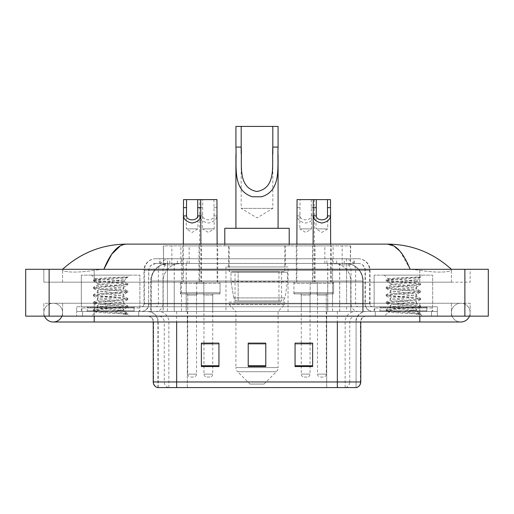 <?xml version="1.0" encoding="UTF-8"?>
<svg xmlns="http://www.w3.org/2000/svg" width="514" height="514" viewBox="0 0 514 514"><rect width="100%" height="100%" fill="white"/><g stroke="black" fill="none" stroke-linecap="round" stroke-linejoin="round"><path stroke-width="0.39" stroke-dasharray="2.57 1.93" d="M288.033 266.952L225.967 266.952L288.033 266.952L288.033 311.458L225.967 311.458L288.033 311.458M225.967 266.952L225.967 311.458M315.031 245.872L296.289 245.872L315.031 245.872L315.031 282.18L296.289 282.18L315.031 282.18M296.289 245.872L296.289 282.18M217.711 245.872L198.969 245.872L217.711 245.872L217.711 282.18L198.969 282.18L217.711 282.18M198.969 245.872L198.969 282.18M331.247 245.872L312.512 245.872L331.247 245.872L331.247 282.18L312.512 282.18L331.247 282.18M312.512 245.872L312.512 282.18M201.488 245.872L182.753 245.872L201.488 245.872L201.488 282.18L182.753 282.18L201.488 282.18M182.753 245.872L182.753 282.18M317.369 282.18L293.95 282.18L317.369 282.18L317.369 293.892L293.95 293.892L317.369 293.892M293.95 282.18L293.95 293.892M220.05 282.18L196.631 282.18L220.05 282.18L220.05 293.892L196.631 293.892L220.05 293.892M196.631 282.18L196.631 293.892M333.592 282.18L310.167 282.18L333.592 282.18L333.592 293.892L310.167 293.892L333.592 293.892M310.167 282.18L310.167 293.892M203.833 282.18L180.408 282.18L203.833 282.18L203.833 293.892L180.408 293.892L203.833 293.892M180.408 282.18L180.408 293.892M310.051 293.892L301.268 293.892L310.051 293.892L310.051 311.458L301.268 311.458L310.051 311.458M301.268 293.892L301.268 311.458M212.732 293.892L203.949 293.892L212.732 293.892L212.732 311.458L203.949 311.458L212.732 311.458M203.949 293.892L203.949 311.458M326.274 293.892L317.491 293.892L326.274 293.892L326.274 311.458L317.491 311.458L326.274 311.458M317.491 293.892L317.491 311.458M196.509 293.892L187.726 293.892L196.509 293.892L196.509 311.458L187.726 311.458L196.509 311.458M187.726 293.892L187.726 311.458M345.125 263.444L339.42 263.444L348.171 263.65C350.375 264.312 351.12 264.729 350.413 264.909L342.157 264.909L337.447 263.9L327.752 263.464L186.248 263.464L176.553 263.9L171.843 264.909L163.587 264.909L163.317 245.872L350.683 245.872L163.317 245.872M347.168 263.515A17.566 17.566 0 0 1 363.154 281.01L363.154 311.458L150.846 311.458L363.154 311.458M163.317 264.794L166.832 263.515L174.58 263.444L168.875 263.444M166.832 263.515A17.566 17.566 0 0 0 150.846 281.01L151.206 281.01L151.206 311.458M285.398 245.872L228.601 245.872L285.398 245.872L285.398 266.952L228.601 266.952L285.398 266.952M228.601 245.872L228.601 266.952M350.683 245.872L350.413 264.909L350.413 245.872M174.58 263.444L339.42 263.444M451.408 312.628A9.368 9.368 0 0 1 460.775 303.26A9.368 9.368 0 0 1 469.462 316.142A9.368 9.368 0 0 0 470.149 312.628A9.368 9.368 0 0 1 469.462 316.142A9.368 9.368 0 0 0 460.775 303.26A9.368 9.368 0 0 0 451.408 312.628A9.368 9.368 0 0 0 460.775 321.995A9.368 9.368 0 0 1 451.408 312.628A9.368 9.368 0 0 0 460.775 321.995A9.368 9.368 0 0 1 451.408 312.628M62.592 312.628A9.368 9.368 0 0 0 53.225 303.26A9.368 9.368 0 0 0 44.538 316.142A9.368 9.368 0 0 1 43.851 312.628A9.368 9.368 0 0 0 44.538 316.142A9.368 9.368 0 0 1 53.225 303.26A9.368 9.368 0 0 1 62.592 312.628A9.368 9.368 0 0 1 53.225 321.995A9.368 9.368 0 0 0 62.592 312.628A9.368 9.368 0 0 1 61.905 316.142A9.368 9.368 0 0 0 62.592 312.628M374.115 311.458L374.115 275.151L374.115 306.774L432.672 306.774L432.672 275.151L374.115 275.151L432.672 275.151L374.115 275.151L432.672 275.151L432.672 311.458L374.115 311.458L432.672 311.458M81.328 311.458L81.328 275.151L81.328 306.774L139.885 306.774L139.885 275.151L81.328 275.151L139.885 275.151L81.328 275.151L139.885 275.151L139.885 311.458L81.328 311.458L139.885 311.458M168.354 263.444L345.524 263.444L168.354 263.444A17.566 17.566 0 0 0 150.788 281.01L174.214 281.01L174.214 311.458L150.788 311.458L363.096 311.458L174.214 311.458M345.524 263.444A17.566 17.566 0 0 1 363.096 281.01L363.096 311.458M451.408 269.297C433.064 252.734 411.765 244.343 387.505 244.118L126.495 244.118C102.325 244.304 81.019 252.695 62.592 269.297L62.592 269.824C62.085 272.144 77.37 273.262 94.21 270.236L103.867 269.297L410.133 269.297L419.79 270.236C436.553 273.255 451.915 272.15 451.408 269.824L451.408 269.297L451.408 269.824C451.915 272.144 436.63 273.262 419.79 270.236L410.133 269.297L103.867 269.297L94.21 270.236C77.447 273.255 62.085 272.15 62.592 269.824L62.592 269.297M419.79 316.142L419.79 303.26L419.79 316.142L419.79 303.26L94.21 303.26L419.79 303.26L419.79 316.142L94.21 316.142L437.356 316.142L62.592 316.142L470.149 316.142L43.851 316.142L437.356 316.142L419.79 316.142L419.79 311.458L437.356 311.458L437.356 316.142L437.356 311.458L76.644 311.458L76.644 316.142L76.644 311.458L94.21 311.458L76.644 311.458L76.644 316.142L76.644 311.458L437.356 311.458L437.356 316.142L437.356 311.458L94.21 311.458L419.79 311.458L419.79 316.142L419.79 303.26L470.149 303.26L470.149 316.142L470.149 303.26L43.851 303.26L43.851 316.142L43.851 303.26L419.79 303.26L419.79 321.995L419.79 312.628L419.79 321.995L94.21 321.995L94.21 303.26L62.592 303.26L94.21 303.26L94.21 321.995L94.21 311.458L76.644 311.458L94.21 311.458L94.21 316.142L94.21 303.26L94.21 316.142M488.3 269.297L488.3 316.142L25.7 316.142L25.7 269.297L488.3 269.297M94.21 269.297L419.79 269.297L94.21 269.297L94.21 282.18L470.149 282.18L470.149 269.297L419.79 269.297L470.149 269.297L470.149 282.18L43.851 282.18L43.851 269.297L43.851 282.18L419.79 282.18L62.592 282.18L94.21 282.18L94.21 269.297M451.408 303.26L451.408 316.142L451.408 303.26M62.592 303.26L62.592 316.142L62.592 303.26M451.408 282.18L419.79 282.18L451.408 282.18L451.408 269.824L451.408 282.18M62.592 282.18L62.592 269.824L62.592 282.18M400.001 251.243L410.133 269.297M120.417 245.769L126.495 244.118M159.796 258.754L354.204 258.754L159.796 258.754L159.796 263.444L354.204 263.444L159.796 263.444M358.303 263.444L155.697 263.444L358.303 263.444A7.029 7.029 0 0 1 365.332 270.467L365.332 303.845L143.984 303.845A2.93 2.93 0 0 1 141.054 306.774L372.946 306.774L141.054 306.774M155.697 258.754L358.303 258.754L155.697 258.754A11.713 11.713 0 0 0 143.984 270.467L365.332 270.467L148.668 270.467L148.668 303.845A7.614 7.614 0 0 1 141.054 311.458L372.946 311.458L141.054 311.458M358.303 258.754A11.713 11.713 0 0 1 370.016 270.467L370.016 303.845L332.552 303.845L332.552 306.774M426.813 306.774L379.968 306.774L426.813 306.774L426.813 311.458L379.968 311.458L426.813 311.458L426.813 307.944L379.968 307.944L426.813 307.944M379.968 306.774L379.968 307.944M134.032 306.774L87.187 306.774L134.032 306.774L134.032 311.458L87.187 311.458L134.032 311.458L134.032 307.944L87.187 307.944L134.032 307.944M87.187 306.774L87.187 307.944M76.644 306.774L94.21 306.774L76.644 306.774L76.644 311.458L76.644 306.774M419.79 306.774L94.21 306.774L437.356 306.774L419.79 306.774L419.79 311.458L419.79 306.774M437.356 306.774L437.356 311.458L437.356 306.774M138.716 311.458L138.716 316.142L82.503 316.142L138.716 316.142L82.503 316.142L138.716 316.142L138.716 311.458L82.503 311.458L82.503 316.142L82.503 311.458L138.716 311.458M431.497 311.458L431.497 316.142L375.284 316.142L431.497 316.142L375.284 316.142L431.497 316.142L431.497 311.458L375.284 311.458L375.284 316.142L375.284 311.458L431.497 311.458M139.3 307.944L81.912 307.944L139.3 307.944L139.3 311.458L81.912 311.458L139.3 311.458M81.912 307.944L81.912 311.458M432.088 307.944L374.7 307.944L432.088 307.944L432.088 311.458L374.7 311.458L432.088 311.458M374.7 307.944L374.7 311.458M355.791 387.582L337.338 387.582L356.08 387.582L356.08 321.995A10.543 10.543 0 0 1 366.617 311.458L147.383 311.458L366.617 311.458M157.92 387.582L157.92 321.995L360.764 321.995A5.853 5.853 0 0 1 366.617 316.142L147.383 316.142L366.617 316.142M379.968 311.458L426.813 311.458L379.968 311.458M87.187 311.458L134.032 311.458L87.187 311.458M312.628 365.743L312.628 343.134L312.628 366.559L295.062 366.559L295.062 343.256L295.062 366.559L312.628 366.559L312.628 343.371L312.628 366.559L312.628 344.072L295.062 344.072L295.062 343.134L295.062 366.559L295.062 343.256L295.062 366.559L295.062 344.072L312.628 344.072L312.628 343.256L312.628 365.743L295.062 365.743L295.062 366.559L312.628 366.559L312.628 343.256L295.062 343.256L295.062 365.743M218.938 365.743L218.938 343.134L218.938 366.559L201.372 366.559L201.372 343.256L201.372 366.559L218.938 366.559L218.938 343.371L218.938 366.559L218.938 344.072L201.372 344.072L201.372 343.134L201.372 366.559L201.372 343.256L201.372 366.559L201.372 344.072L218.938 344.072L218.938 343.256L218.938 365.743L201.372 365.743L201.372 366.559L218.938 366.559L218.938 343.256L201.372 343.256L201.372 365.743M265.783 365.743L265.783 343.134L265.783 366.559L248.217 366.559L248.217 343.256L248.217 366.559L265.783 366.559L265.783 343.371L265.783 366.559L265.783 344.072L248.217 344.072L248.217 366.559L248.217 343.134L265.783 343.134L248.217 343.134L265.783 343.134L265.783 365.743L248.217 365.743M168.399 387.582A5.853 5.77 -90 0 1 164.249 381.96L164.249 321.995L187.314 321.995L187.314 387.582L326.686 387.582L326.686 381.96L153.596 381.96A5.853 5.77 -90 0 0 157.747 387.582L356.549 387.582M218.938 343.134L201.372 343.134L218.938 343.134M312.628 343.134L295.062 343.134L312.628 343.134M176.662 316.142L176.662 387.582L337.338 387.582L337.338 321.995L157.92 321.995C157.297 315.596 153.782 312.082 147.383 311.458M212.732 343.134L203.949 343.134L203.949 295.062L212.732 295.062L212.732 343.134M310.051 343.134L301.268 343.134L301.268 295.062L310.051 295.062L310.051 343.134M265.783 344.072L265.783 343.371L265.783 344.072L248.217 344.072L248.217 366.559L265.783 366.559L265.783 344.072M265.783 343.256L248.217 343.256M134.617 311.458L86.596 311.458L134.617 311.458A0.585 0.585 0 0 1 134.032 310.874L87.187 310.874L134.032 310.874L134.032 307.359A0.585 0.585 0 0 1 134.617 306.774L86.596 306.774L134.617 306.774M86.596 311.458A0.585 0.585 0 0 0 87.187 310.874L87.187 307.359A0.585 0.585 0 0 0 86.596 306.774M139.885 306.774L81.328 306.774M119.28 310.289C111.152 310.88 95.514 311.465 95.662 311.992C94.171 312.827 127.305 313.585 127.845 314.311L119.242 313.135L101.978 311.895L93.342 310.655L95.655 310.038L127.761 307.064L123.842 309.261L123.842 310.289L119.28 310.289L123.842 309.261C124.658 308.027 96.561 306.781 97.371 305.541C96.561 304.307 124.658 303.061 123.842 301.827C124.658 300.587 96.561 299.347 97.371 298.107C96.561 296.867 124.658 295.627 123.842 294.387C124.658 293.153 96.561 291.907 97.371 290.673C96.561 289.433 124.658 288.187 123.842 286.953L123.842 288.81L127.761 291.008L119.242 289.896L95.655 288.039L93.458 287.294L101.978 286.176L125.557 284.319L127.87 283.696L119.242 282.456L95.655 280.599L93.342 279.982L101.978 278.742L127.87 276.982L129.701 275.151L91.518 275.151L129.701 275.151M127.761 307.064L125.557 306.318L101.978 304.461L93.342 303.221L95.655 302.598L119.242 300.741L127.87 299.501L125.557 298.885L93.458 295.91L95.655 295.164L127.761 292.19L123.842 294.387L123.842 296.25C124.658 295.01 96.561 293.764 97.371 292.53C96.561 291.29 124.658 290.05 123.842 288.81C124.658 287.577 96.561 286.33 97.371 285.09L93.458 287.294M127.761 292.19L125.557 291.444L101.978 289.588L93.342 288.348L95.655 287.724L119.242 285.868L127.761 284.756L123.842 286.953C124.658 285.713 96.561 284.473 97.371 283.233L97.371 285.09C96.561 283.856 124.658 282.61 123.842 281.376L123.187 281.01C119.582 280.233 94.775 279.545 95.244 278.884L91.518 275.151M127.761 284.756L125.557 284.011L93.458 281.036L97.371 283.233C98.829 282.507 104.541 281.768 114.519 281.01L123.842 281.01L123.842 281.376L123.187 281.01L123.842 281.01L127.376 277.476C125.904 278.543 121.619 279.719 114.519 281.01M127.761 299.63L123.842 301.827L123.842 303.684C124.658 302.444 96.561 301.204 97.371 299.964C96.561 298.73 124.658 297.484 123.842 296.25L127.761 298.448L119.242 297.33L95.655 295.473L93.342 294.856L101.978 293.616L125.557 291.753L127.761 291.008M93.458 288.47L97.519 290.84L97.371 292.53L93.458 294.728M93.458 310.784L95.7 312.088L91.518 316.142L129.701 316.142L127.87 314.311L123.533 314.311C125.699 313.63 126.457 312.949 125.821 312.261L120.751 310.289C113.722 309.357 96.683 308.355 97.371 307.404C96.561 306.164 124.658 304.924 123.842 303.684L127.761 305.881L119.242 304.77L95.655 302.913L93.342 302.29L101.978 301.05L125.557 299.193L127.761 298.448M93.458 295.91L97.519 298.274L97.371 299.964L93.458 302.161M120.751 310.289L123.842 310.289L125.339 311.914L127.761 313.322L119.242 312.204L95.655 310.347L93.458 309.601L125.557 306.627L127.761 305.881M93.458 303.344L97.519 305.708L97.371 307.404L93.458 309.601M129.701 316.142L91.518 316.142M124.799 276.982C116.44 277.573 93.837 278.209 95.244 278.884L93.458 279.854M123.533 314.311L127.761 313.322M93.458 281.036L95.655 280.291L119.242 278.434L127.761 277.316M241.188 153.872L241.188 208.395L272.812 208.395L241.188 208.395L257 217.897L272.812 208.395L272.812 153.956M235.92 147.088L235.92 154.618M235.92 228.306L278.08 228.306L235.92 228.306M278.08 147.088L278.08 154.663M264.029 384.067L249.971 384.067L237.635 371.731L276.365 371.731L237.635 371.731A5.853 5.853 0 0 1 235.92 367.587L278.08 367.587A5.853 5.853 0 0 1 276.365 371.731L264.029 384.067L249.971 384.067M278.08 311.458L235.92 311.458L235.92 367.587L278.08 367.587L278.08 311.458L284.814 304.429L229.186 304.429L284.814 304.429L284.814 302.091L229.186 302.091L229.186 304.429L235.92 311.458L278.08 311.458M235.039 271.636L278.961 271.636L235.039 271.636L235.039 302.091L278.961 302.091L235.039 302.091M278.961 271.636L278.961 302.091M229.186 245.872L284.814 245.872L229.186 245.872L229.186 271.636L284.814 271.636L229.186 271.636M284.814 245.872L284.814 271.636M224.791 244.118L224.791 245.872L289.209 245.872L224.791 245.872M289.209 244.118L289.209 245.872M224.791 228.306L289.209 228.306M229.186 302.091L284.814 302.091M235.92 126.418L278.08 126.418M287.448 272.227L230.979 272.227L287.448 272.227L287.448 281.595L230.979 281.595L230.979 272.227L230.979 281.595L233.799 297.908C234.493 299.919 235.945 300.921 238.155 300.915L238.155 300.915C235.958 300.928 234.5 299.925 233.799 297.908L230.979 281.595L287.448 281.595L285.077 297.908L233.799 297.908L285.077 297.908C283.548 300.452 282.392 301.455 281.601 300.915L238.162 300.915L281.595 300.915L281.595 272.227L238.162 272.227L238.162 300.915L238.162 272.227L281.595 272.227M427.404 311.458L379.383 311.458L427.404 311.458A0.585 0.585 0 0 1 426.813 310.874L379.968 310.874L426.813 310.874L426.813 307.359A0.585 0.585 0 0 1 427.404 306.774L379.383 306.774L427.404 306.774M379.383 311.458A0.585 0.585 0 0 0 379.968 310.874L379.968 307.359A0.585 0.585 0 0 0 379.383 306.774M432.672 306.774L374.115 306.774M412.067 310.289C403.94 310.88 388.301 311.465 388.449 311.992C386.958 312.827 420.092 313.585 420.625 314.311L412.022 313.135L394.758 311.895L386.13 310.655L388.443 310.038L420.542 307.064L416.629 309.261L416.629 310.289L412.067 310.289L416.629 309.261C417.439 308.027 389.342 306.781 390.158 305.541C389.342 304.307 417.439 303.061 416.629 301.827C417.439 300.587 389.342 299.347 390.158 298.107C389.342 296.867 417.439 295.627 416.629 294.387C417.439 293.153 389.342 291.907 390.158 290.673C389.342 289.433 417.439 288.187 416.629 286.953L416.629 288.81L420.542 291.008L412.022 289.896L388.443 288.039L386.239 287.294L394.758 286.176L418.345 284.319L420.658 283.696L412.022 282.456L388.443 280.599L386.13 279.982L394.758 278.742L420.658 276.982L422.482 275.151L384.299 275.151L422.482 275.151M420.542 307.064L418.345 306.318L394.758 304.461L386.13 303.221L388.443 302.598L412.022 300.741L420.658 299.501L418.345 298.885L386.239 295.91L388.443 295.164L420.542 292.19L416.629 294.387L416.629 296.25C417.439 295.01 389.342 293.764 390.158 292.53C389.342 291.29 417.439 290.05 416.629 288.81C417.439 287.577 389.342 286.33 390.158 285.09L386.239 287.294M420.542 292.19L418.345 291.444L394.758 289.588L386.13 288.348L388.443 287.724L412.022 285.868L420.542 284.756L416.629 286.953C417.439 285.713 389.342 284.473 390.158 283.233L390.158 285.09C389.342 283.856 417.439 282.61 416.629 281.376L415.967 281.01C412.369 280.233 387.562 279.545 388.031 278.884L384.299 275.151M420.542 284.756L418.345 284.011L386.239 281.036L390.158 283.233C391.61 282.507 397.328 281.768 407.3 281.01L416.629 281.01L416.629 281.376L415.967 281.01L416.629 281.01L420.163 277.476C418.692 278.543 414.4 279.719 407.3 281.01M420.542 299.63L416.629 301.827L416.629 303.684C417.439 302.444 389.342 301.204 390.158 299.964C389.342 298.73 417.439 297.484 416.629 296.25L420.542 298.448L412.022 297.33L388.443 295.473L386.13 294.856L394.758 293.616L418.345 291.753L420.542 291.008M386.239 288.47L390.306 290.84L390.158 292.53L386.239 294.728M420.625 314.311L416.321 314.311C418.48 313.63 419.244 312.949 418.602 312.261L413.539 310.289C406.51 309.357 389.464 308.355 390.158 307.404C389.342 306.164 417.439 304.924 416.629 303.684L420.542 305.881L412.022 304.77L388.443 302.913L386.13 302.29L394.758 301.05L418.345 299.193L420.542 298.448M386.239 295.91L390.306 298.274L390.158 299.964L386.239 302.161M413.539 310.289L416.629 310.289L418.126 311.914L420.542 313.322L412.022 312.204L388.443 310.347L386.239 309.601L418.345 306.627L420.542 305.881M386.239 303.344L390.306 305.708L390.158 307.404L386.239 309.601M416.321 314.311L420.658 313.444L420.658 314.311L422.482 316.142L384.299 316.142L422.482 316.142M386.239 310.784L388.488 312.088L384.299 316.142M417.58 276.982C409.221 277.573 386.618 278.209 388.031 278.884L386.239 279.854M386.239 281.036L388.443 280.291L412.022 278.434L420.542 277.316M186.261 213.818L186.261 228.891L197.974 228.891L192.12 232.412L186.261 228.891L197.974 228.891L197.974 213.818M197.684 293.892L186.556 293.892L197.684 293.892A1.169 1.169 0 0 0 196.509 295.062L196.509 374.115A2.93 2.93 0 0 1 193.585 377.045L190.655 377.045L193.585 377.045M186.556 293.892A1.169 1.169 0 0 1 187.726 295.062L187.726 374.115A2.93 2.93 0 0 0 190.655 377.045M202.657 293.892L181.577 293.892L202.657 293.892A1.169 1.169 0 0 0 203.833 292.717L180.408 292.717L203.833 292.717L203.833 283.349A1.169 1.169 0 0 0 202.657 282.18L181.577 282.18L202.657 282.18M181.577 293.892A1.169 1.169 0 0 1 180.408 292.717L180.408 283.349A1.169 1.169 0 0 1 181.577 282.18M200.903 244.118L200.903 281.01A1.169 1.169 0 0 0 202.073 282.18L182.162 282.18L202.073 282.18M183.337 244.118L183.337 281.01A1.169 1.169 0 0 1 182.162 282.18M217.12 244.118L217.12 281.01L199.554 281.01L199.734 199.612L200.723 199.612L183.511 199.612M316.026 213.818L316.026 228.891L327.739 228.891L321.88 232.412L316.026 228.891L327.739 228.891L327.739 213.818M327.444 293.892L316.316 293.892L327.444 293.892A1.169 1.169 0 0 0 326.274 295.062L326.274 374.115A2.93 2.93 0 0 1 323.345 377.045L320.415 377.045L323.345 377.045M316.316 293.892A1.169 1.169 0 0 1 317.491 295.062L317.491 374.115A2.93 2.93 0 0 0 320.415 377.045M332.423 293.892L311.343 293.892L332.423 293.892A1.169 1.169 0 0 0 333.592 292.717L310.167 292.717L333.592 292.717L333.592 283.349A1.169 1.169 0 0 0 332.423 282.18L311.343 282.18L332.423 282.18M311.343 293.892A1.169 1.169 0 0 1 310.167 292.717L310.167 283.349A1.169 1.169 0 0 1 311.343 282.18M330.663 244.118L330.663 281.01A1.169 1.169 0 0 0 331.838 282.18L311.927 282.18L331.838 282.18M313.097 244.118L313.097 281.01A1.169 1.169 0 0 1 311.927 282.18M330.489 199.612L313.277 199.612L314.266 199.612L314.446 281.01A1.169 1.169 0 0 0 315.615 282.18L295.704 282.18L315.615 282.18M213.927 199.612L214.197 228.891L202.484 228.891L208.337 232.412L214.197 228.891L202.484 228.891L202.754 199.612L216.947 199.612M214.197 213.818L213.952 215.925C213.747 221.129 202.934 221.129 202.728 215.925L202.484 213.818M202.779 293.892A1.169 1.169 0 0 1 203.949 295.062L212.732 295.062A1.169 1.169 0 0 1 213.901 293.892L202.779 293.892L213.901 293.892M197.8 293.892L218.88 293.892L197.8 293.892A1.169 1.169 0 0 1 196.631 292.717L220.05 292.717L196.631 292.717L196.631 283.349A1.169 1.169 0 0 1 197.8 282.18L218.88 282.18L197.8 282.18M218.88 293.892A1.169 1.169 0 0 0 220.05 292.717L220.05 283.349A1.169 1.169 0 0 0 218.88 282.18M218.296 282.18A1.169 1.169 0 0 1 217.12 281.01L199.554 281.01A1.169 1.169 0 0 1 198.385 282.18L218.296 282.18L198.385 282.18M203.949 343.256L203.949 374.115A2.93 2.93 0 0 0 206.872 377.045L209.802 377.045L206.872 377.045M212.732 343.256L212.732 374.115A2.93 2.93 0 0 1 209.802 377.045M199.554 213.818L199.715 215.925C200.139 219.651 203.017 222.016 208.337 223.037C213.663 222.016 216.535 219.651 216.959 215.925L217.12 213.818M199.734 199.612L202.754 199.612M311.246 199.612L311.516 228.891L299.803 228.891L305.663 232.412L311.516 228.891L299.803 228.891L300.073 199.612L314.266 199.612M311.516 213.818L311.272 215.925C311.066 221.129 300.253 221.129 300.047 215.925L299.803 213.818M300.099 293.892A1.169 1.169 0 0 1 301.268 295.062L310.051 295.062A1.169 1.169 0 0 1 311.221 293.892L300.099 293.892L311.221 293.892M295.12 293.892L316.2 293.892L295.12 293.892A1.169 1.169 0 0 1 293.95 292.717L317.369 292.717L293.95 292.717L293.95 283.349A1.169 1.169 0 0 1 295.12 282.18L316.2 282.18L295.12 282.18M316.2 293.892A1.169 1.169 0 0 0 317.369 292.717L317.369 283.349A1.169 1.169 0 0 0 316.2 282.18M296.88 244.118L296.88 281.01A1.169 1.169 0 0 1 295.704 282.18M301.268 343.256L301.268 374.115A2.93 2.93 0 0 0 304.198 377.045L307.128 377.045L304.198 377.045M310.051 343.256L310.051 374.115A2.93 2.93 0 0 1 307.128 377.045M296.88 213.818L297.041 215.925C297.465 219.651 300.337 222.016 305.663 223.037C310.983 222.016 313.861 219.651 314.285 215.925L314.446 213.818M297.053 199.612L300.073 199.612M238.155 300.915L281.601 300.915L238.155 300.915M163.587 264.909L163.587 245.872M165.829 263.65A17.566 17.303 -90 0 0 151.206 281.01L363.154 281.01L339.728 281.01L339.728 311.458M362.794 311.458L362.794 281.01A17.566 17.303 90 0 0 348.171 263.65M174.272 263.444L174.272 281.01L150.846 281.01L150.846 311.458M327.752 263.464L327.752 311.458M337.447 263.9A17.566 17.303 90 0 1 350.818 281.01L350.818 311.458M186.248 263.464L186.248 311.458M176.553 263.9A17.566 17.303 -90 0 0 163.182 281.01L163.182 311.458M339.728 263.444L339.728 281.01L174.272 281.01L174.272 311.458M180.883 263.483L180.883 245.872M171.843 264.909L171.843 245.872M189.146 263.483L189.146 245.872M324.854 263.483L324.854 245.872M342.157 264.909L342.157 245.872M333.117 263.483L333.117 245.872M168.444 263.444A17.566 17.303 -90 0 0 151.142 281.01L150.788 281.01L150.788 311.458M339.67 263.444L339.67 281.01L363.096 281.01L362.736 281.01L362.736 311.458M174.214 263.444L174.214 281.01L339.67 281.01L339.67 311.458M464.874 269.297L464.874 316.142M49.126 269.297L49.126 316.142M419.79 282.18L419.79 269.297L419.79 282.18M94.21 282.18L94.21 270.236L94.21 282.18M345.44 263.444A17.566 17.303 -90 0 1 362.736 281.01L350.76 281.01L350.76 311.458M333.457 263.444A17.566 17.303 90 0 1 350.76 281.01L327.694 281.01L327.694 311.458M327.694 263.444L327.694 281.01L186.19 281.01L186.19 311.458M186.19 263.444L186.19 281.01L163.124 281.01L163.124 311.458M180.42 263.444A17.566 17.303 90 0 0 163.124 281.01L151.142 281.01L151.142 311.458M177.369 263.444L177.369 258.754M332.552 258.754L332.552 270.467L370.016 270.467L346.59 270.467L346.59 263.444M181.448 258.754L181.448 303.845L148.957 303.845A7.614 7.498 90 0 1 141.459 311.458M167.41 306.774L167.41 303.845L346.59 303.845L346.59 270.467L346.59 303.845L365.332 303.845C365.782 308.471 368.32 311.009 372.946 311.458M346.59 258.754L346.59 270.467L143.984 270.467L143.984 303.845L370.016 303.845C370.189 305.624 371.166 306.601 372.946 306.774M155.697 263.444L150.615 265.616L148.784 269.207L148.668 303.845L167.41 303.845L167.41 258.754M372.541 306.774A2.93 2.885 -90 0 1 369.656 303.845L369.656 270.467A11.713 11.533 90 0 0 358.123 258.754M94.21 306.774L94.21 311.458L94.21 306.774M169.916 258.754A11.713 11.533 -90 0 0 158.383 270.467L158.383 303.845A2.93 2.885 90 0 1 155.498 306.774M155.877 258.754A11.713 11.533 -90 0 0 144.344 270.467L144.344 303.845A2.93 2.885 90 0 1 141.459 306.774M344.084 258.754A11.713 11.533 90 0 1 355.617 270.467L355.617 303.845A2.93 2.885 -90 0 0 358.502 306.774M155.877 263.444A7.029 6.92 -90 0 0 148.957 270.467L332.552 270.467L332.552 303.845L181.448 303.845L181.448 306.774M346.59 306.774L346.59 311.458M181.448 263.444L181.448 311.458M169.916 263.444A7.029 6.92 -90 0 0 162.996 270.467L162.996 303.845A7.614 7.498 90 0 1 155.498 311.458M167.41 263.444L167.41 311.458M358.123 263.444A7.029 6.92 90 0 1 365.043 270.467L365.043 303.845A7.614 7.498 -90 0 0 372.541 311.458M344.084 263.444A7.029 6.92 90 0 1 351.004 270.467L351.004 303.845A7.614 7.498 -90 0 0 358.502 311.458M332.552 263.444L332.552 311.458M160.066 263.444L160.066 258.754M169.768 263.444L169.768 258.754M187.07 263.444L187.07 258.754M326.93 263.444L326.93 258.754M344.232 263.444L344.232 258.754M353.934 263.444L353.934 258.754M336.631 263.444L336.631 258.754M345.601 387.582A5.853 5.77 90 0 0 349.751 381.96L326.686 381.96L326.686 321.995L355.791 321.995A10.543 10.383 -90 0 1 366.174 311.458M337.338 316.142L337.338 321.995L164.249 321.995A5.853 5.77 90 0 0 158.479 316.142M360.764 321.995L337.338 321.995L356.08 321.995L356.08 387.582M147.826 316.142A5.853 5.77 90 0 1 153.596 321.995L153.596 381.96L153.236 381.96M356.253 387.582A5.853 5.77 90 0 0 360.404 381.96L349.751 381.96L349.751 321.995A5.853 5.77 -90 0 1 355.521 316.142M360.764 381.96L360.404 381.96L360.404 321.995A5.853 5.77 -90 0 1 366.174 316.142M187.314 387.582L187.314 316.142M326.686 387.582L326.686 316.142M345.138 387.582L345.138 321.995A10.543 10.383 -90 0 1 355.521 311.458M158.209 387.582L158.209 321.995A10.543 10.383 90 0 0 147.826 311.458M168.862 387.582L168.862 321.995A10.543 10.383 90 0 0 158.479 311.458M187.314 311.458L187.314 321.995L326.686 321.995L326.686 311.458M176.662 311.458L176.662 321.995M337.338 311.458L337.338 321.995M134.032 307.359L87.187 307.359L134.032 307.359M426.813 307.359L379.968 307.359L426.813 307.359M196.509 295.062L187.726 295.062L196.509 295.062M180.408 283.349L203.833 283.349L180.408 283.349M183.337 281.01L200.903 281.01L183.337 281.01M196.509 374.115L187.726 374.115L196.509 374.115M326.274 295.062L317.491 295.062L326.274 295.062M310.167 283.349L333.592 283.349L310.167 283.349M313.097 281.01L330.663 281.01L313.097 281.01M326.274 374.115L317.491 374.115L326.274 374.115M220.05 283.349L196.631 283.349L220.05 283.349M203.949 374.115L212.732 374.115L203.949 374.115M199.715 215.925L202.728 215.925M213.952 215.925L216.959 215.925M213.927 207.643L216.947 207.643M199.734 207.643L202.754 207.643M317.369 283.349L293.95 283.349L317.369 283.349M314.446 281.01L296.88 281.01L314.446 281.01M301.268 374.115L310.051 374.115L301.268 374.115M297.041 215.925L300.047 215.925M311.272 215.925L314.285 215.925M311.246 207.643L314.266 207.643M297.053 207.643L300.073 207.643M419.79 303.26L460.775 303.26L419.79 303.26M94.21 303.26L53.225 303.26L94.21 303.26M94.21 321.995L53.225 321.995M419.79 321.995L460.775 321.995M354.204 263.444L354.204 258.754M153.236 321.995C152.889 318.442 150.936 316.489 147.383 316.142M127.87 314.311L127.87 313.444M93.342 309.73L93.342 310.655M127.87 306.01L127.87 306.935M93.342 302.29L93.342 303.221M127.87 298.57L127.87 299.501M93.342 294.856L93.342 295.781M127.87 291.136L127.87 292.068M93.342 287.416L93.342 288.348M127.87 283.696L127.87 284.627M93.342 279.982L93.342 280.907M123.694 281.209L127.761 283.574M386.13 309.73L386.13 310.655M420.658 306.01L420.658 306.935M386.13 302.29L386.13 303.221M420.658 298.57L420.658 299.501M386.13 294.856L386.13 295.781M420.658 291.136L420.658 292.068M386.13 287.416L386.13 288.348M420.658 283.696L420.658 284.627M386.13 279.982L386.13 280.907M416.481 281.209L420.542 283.574"/><path stroke-width="0.77" d="M44.538 316.142A9.368 9.368 0 0 0 61.905 316.142A9.368 9.368 0 0 1 44.538 316.142A9.368 9.368 0 0 0 53.225 321.995A9.368 9.368 0 0 1 44.538 316.142M469.462 316.142A9.368 9.368 0 0 1 460.775 321.995A9.368 9.368 0 0 0 469.462 316.142A9.368 9.368 0 0 1 460.775 321.995A9.368 9.368 0 0 0 469.462 316.142M410.133 269.297C403.419 252.759 395.876 244.368 387.505 244.118L126.495 244.118C118.124 244.368 110.581 252.759 103.867 269.297L111.75 254.16L120.417 245.769M49.126 269.297L488.3 269.297L488.3 316.142L25.7 316.142L25.7 269.297L49.126 269.297L49.126 316.142M449.416 267.492L451.408 269.297C432.981 252.695 411.675 244.304 387.505 244.118L393.885 245.936L400.001 251.243M64.584 267.492L62.592 269.297C80.936 252.734 102.235 244.343 126.495 244.118M187.314 387.582L157.747 387.582M157.451 387.582A5.853 5.853 0 0 1 153.236 381.96L153.236 321.995M312.628 366.559L312.628 343.134L295.062 343.134L295.062 366.559L312.628 366.559M218.938 366.559L218.938 343.134L201.372 343.134L201.372 366.559L218.938 366.559M265.783 366.559L265.783 343.134L248.217 343.134L248.217 366.559L265.783 366.559M360.764 381.96C360.603 384.768 359.196 386.637 356.549 387.582L176.662 387.582L176.662 381.96L360.764 381.96L360.764 321.995M337.338 321.995L337.338 387.582L326.686 387.582M203.949 343.256L212.732 343.256M301.268 343.256L310.051 343.256M265.783 343.256L248.217 343.256M241.188 126.418L278.08 126.418L278.08 147.088C277.13 166.356 282.038 190.585 261.562 196.772L252.438 196.772C231.942 190.559 236.87 166.305 235.92 147.088L235.92 126.418L241.188 126.418L241.188 153.872M235.92 147.088L241.188 147.088C242.319 163.677 236.883 187.713 256.884 191.491C277.142 187.957 271.688 163.78 272.812 147.088L272.812 126.418M278.08 147.088L272.812 147.088L272.812 153.956M235.92 154.618L235.92 228.306M278.08 154.663L278.08 228.306M289.209 244.118L289.209 228.306L224.791 228.306L224.791 244.118M186.531 199.612L186.505 215.925C186.71 221.129 197.524 221.129 197.729 215.925L197.704 199.612L183.511 199.612L183.337 244.118M197.704 199.612L200.723 199.612L200.903 244.118M200.903 213.818L200.743 215.925C200.319 219.651 197.447 222.016 192.12 223.037C186.794 222.016 183.922 219.651 183.498 215.925L183.337 213.818M316.296 199.612L316.271 215.925C316.476 221.129 327.289 221.129 327.495 215.925L327.469 199.612L313.277 199.612L313.097 244.118M327.469 199.612L330.489 199.612L330.663 244.118M330.663 213.818L330.502 215.925C330.078 219.651 327.206 222.016 321.88 223.037C316.553 222.016 313.681 219.651 313.257 215.925L313.097 213.818M200.723 199.612L216.947 199.612L217.12 244.118M313.277 199.612L297.053 199.612L296.88 244.118M419.79 316.142L419.79 321.995L460.775 321.995M94.21 316.142L94.21 321.995L419.79 321.995M464.874 269.297L464.874 316.142M153.236 381.96L176.662 381.96L176.662 321.995M265.783 365.743L248.217 365.743M218.938 365.743L201.372 365.743M312.628 365.743L295.062 365.743M252.438 196.772L261.562 196.772M200.743 215.925L197.729 215.925M186.505 215.925L183.498 215.925M186.531 207.643L183.511 207.643M200.723 207.643L197.704 207.643M330.502 215.925L327.495 215.925M316.271 215.925L313.257 215.925M316.296 207.643L313.277 207.643M330.489 207.643L327.469 207.643M94.21 321.995L53.225 321.995"/></g></svg>
